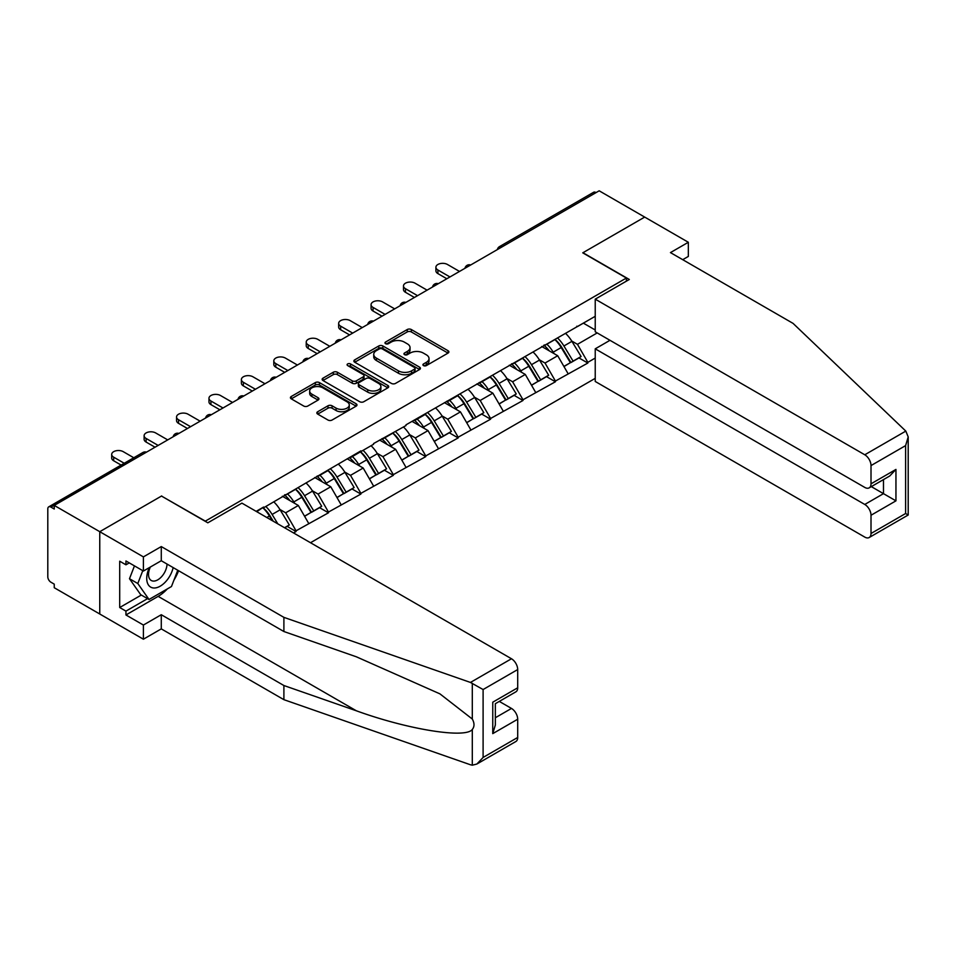 <?xml version="1.0" encoding="UTF-8"?>
<svg xmlns="http://www.w3.org/2000/svg" width="956" height="956" viewBox="0 0 956 956"><rect width="100%" height="100%" fill="white"/><g stroke="black" fill="none" stroke-linecap="round" stroke-linejoin="round"><path stroke-width="1.43" d="M423.508 365.598A2.02 1.171 0 0 0 426.364 365.598L448.041 353.087A2.88 1.661 0 0 0 448.89 351.904A2.88 1.661 0 0 0 448.041 350.733L411.319 329.533A2.88 1.661 0 0 0 407.244 329.533L385.567 342.045A2.02 1.171 0 0 0 384.981 342.869A2.02 1.171 0 0 0 385.567 343.694A2.02 1.171 0 0 0 388.423 343.694L391.231 342.069A9.237 5.33 0 0 1 404.28 342.069L407.34 343.837A9.237 5.33 0 0 1 410.052 347.614A9.237 5.33 0 0 1 407.34 351.378L404.543 353.003A2.02 1.171 0 0 0 403.946 353.828A2.02 1.171 0 0 0 404.543 354.652A2.02 1.171 0 0 0 407.399 354.652L410.196 353.027A9.237 5.33 0 0 1 423.257 353.027L426.316 354.796A9.237 5.33 0 0 1 429.017 358.56A9.237 5.33 0 0 1 426.316 362.336L423.508 363.949A2.02 1.171 0 0 0 422.922 364.774A2.02 1.171 0 0 0 423.508 365.598L423.508 363.949M317.691 411.737A2.88 1.661 0 0 0 316.842 412.92A2.88 1.661 0 0 0 317.691 414.091L327.992 420.043A2.88 1.661 0 0 0 332.067 420.043L356.146 406.145A2.88 1.661 0 0 0 356.982 404.962A2.88 1.661 0 0 0 356.146 403.791L319.424 382.591A2.88 1.661 0 0 0 315.337 382.591L291.269 396.489A2.88 1.661 0 0 0 290.421 397.66A2.88 1.661 0 0 0 291.269 398.843L303.709 406.025A2.88 1.661 0 0 0 307.796 406.025L318.097 400.074A2.88 1.661 0 0 0 318.934 398.903A2.88 1.661 0 0 0 318.097 397.72L311.919 394.159A7.72 4.457 0 0 1 309.66 391.016A7.72 4.457 0 0 1 314.428 386.893A7.72 4.457 0 0 1 322.841 387.861L347.016 401.819A7.72 4.457 0 0 1 349.275 404.962A7.72 4.457 0 0 1 344.507 409.084A7.72 4.457 0 0 1 336.094 408.116L332.067 405.786A2.88 1.661 0 0 0 327.992 405.786L317.691 411.737L317.691 414.091M161.695 495.937L99.759 531.691L54.241 505.413L599.173 190.806L644.691 217.084L582.754 252.838L626.395 278.029L205.337 521.128L161.695 496.176M391.434 383.416A2.88 1.661 0 0 0 395.509 383.416L419.588 369.518A2.88 1.661 0 0 0 420.425 368.335A2.88 1.661 0 0 0 419.588 367.164L382.866 345.964A2.88 1.661 0 0 0 378.779 345.964L354.712 359.862A2.88 1.661 0 0 0 353.863 361.033A2.88 1.661 0 0 0 354.712 362.216L391.434 383.416M348.486 366.04A2.02 1.171 0 0 1 350.529 366.327L387.825 387.849L363.794 401.723A2.88 1.661 0 0 1 359.707 401.723L322.985 380.524L333.297 374.621L333.297 372.231L322.985 378.17A2.88 1.661 0 0 0 322.148 379.353A2.88 1.661 0 0 0 322.985 380.524L322.985 378.17M333.297 374.621A2.88 1.661 0 0 1 337.372 374.621L337.372 372.231A2.88 1.661 0 0 0 333.297 372.231M337.372 372.231L352.262 380.823A2.88 1.661 0 0 0 356.349 380.823L363.172 376.879A2.88 1.661 0 0 0 364.021 375.696A2.88 1.661 0 0 0 363.172 374.525L347.673 365.574A2.02 1.171 0 0 1 347.088 364.75A2.02 1.171 0 0 1 348.331 363.674A2.02 1.171 0 0 1 350.529 363.925L387.861 385.471A2.88 1.661 0 0 1 388.71 386.654A2.88 1.661 0 0 1 387.861 387.825L387.861 385.471M310.497 542.733L595.23 378.349M626.395 278.029L626.395 281.148M256.77 511.711L263.629 507.039L256.148 511.352M263.629 507.755L360.89 450.874L360.89 451.602L373.569 444.277L373.569 443.56L405.989 425.563L405.989 424.834L595.23 316.305M595.23 358.07L587.844 362.324L577.46 344.327L571.7 341.005M555.042 339.5A19.694 11.364 -120 0 1 561.793 347.387L570.971 362.539L578.966 357.926L587.844 363.041L587.844 362.324M587.844 363.041L555.424 381.05L545.028 363.041L539.28 359.719M522.621 358.225A19.694 11.364 -120 0 1 529.373 366.1L538.551 381.265L546.545 376.64L555.424 381.767L555.424 381.05M555.424 381.767L523.004 399.763L512.607 381.767L506.859 378.445M490.201 376.939A19.694 11.364 -120 0 1 496.941 384.826L506.118 399.978L514.125 395.354L523.004 400.48L523.004 399.763M523.004 400.48L490.583 418.477L480.187 400.48L474.427 397.158M457.781 395.665A19.694 11.364 -120 0 1 464.52 403.54L473.698 418.692L481.705 414.079L490.583 419.206L490.583 418.477M490.583 419.206L458.163 437.203L447.767 419.206L442.007 415.872M425.36 414.378A19.694 11.364 -120 0 1 432.1 422.265L441.278 437.418L449.284 432.793L458.163 437.92L458.163 437.203M458.163 437.92L425.743 455.916L415.346 437.92L409.586 434.598M392.94 433.092A19.694 11.364 -120 0 1 399.68 440.979L408.857 456.132L416.864 451.519L425.743 456.633L425.743 455.916M425.743 456.633L393.322 474.642L382.926 456.633L377.166 453.311M360.52 451.818A19.694 11.364 -120 0 1 367.259 459.693L376.437 474.845L384.443 470.233L393.322 475.359L393.322 474.642M393.322 475.359L360.89 493.356L350.505 475.359L344.746 472.037M328.099 470.531A19.694 11.364 -120 0 1 334.839 478.418L344.017 493.571L352.023 488.946L360.89 494.073L360.89 493.356M360.89 494.073L328.47 512.069L318.085 494.073L312.325 490.751M295.679 489.257A19.694 11.364 -120 0 1 302.419 497.132L311.596 512.285L319.591 507.672L328.47 512.798L328.47 512.069M328.47 512.798L296.049 530.795L285.665 512.798L279.905 509.464M284.685 527.832L287.17 526.386L296.049 531.512L296.049 530.795M296.049 531.512L293.564 532.946M285.043 494.67L285.665 495.029L296.049 489.03M285.665 512.798L298.344 505.473L282.331 496.236M308.728 523.47L298.344 505.473M317.464 475.957L318.085 476.315L328.47 470.316M318.085 494.073L330.764 486.759L314.751 477.51M341.149 504.756L330.764 486.759M349.884 457.243L350.505 457.601L360.89 451.602M350.505 475.359L363.184 468.034L347.183 458.796M373.569 486.03L363.184 468.034M382.304 438.517L382.926 438.876L393.322 432.877M382.926 456.633L395.605 449.32L379.604 440.083M405.989 467.317L395.605 449.32M414.725 419.804L415.346 420.162L425.743 414.163M415.346 437.92L428.025 430.606L412.024 421.357M438.422 448.603L428.025 430.606M447.145 401.078L447.767 401.448L458.163 395.437M447.767 419.206L460.445 411.881L444.444 402.643M470.842 429.877L460.445 411.881M479.565 382.364L480.187 382.723L490.583 376.724M480.187 400.48L492.866 393.167L476.865 383.93M503.262 411.164L492.866 393.167M511.986 363.65L512.607 364.009L523.004 358.01M512.607 381.767L525.286 374.441L509.285 365.204M535.683 392.438L525.286 374.441M544.406 344.925L545.028 345.283L555.424 339.284M545.028 363.041L557.707 355.728L541.705 346.49M568.103 373.724L557.707 355.728M596.054 192.598L501.912 246.959M500.586 247.724A4.41 2.545 120 0 1 501.697 246.839A4.41 2.545 60 0 0 499.498 246.612L593.64 192.264A4.41 2.545 60 0 1 595.851 192.479M576.827 326.211L577.46 326.57L587.844 320.571M577.46 344.327L597.201 332.927M583.375 323.152L595.23 329.987M167.324 588.92A33.066 19.096 -60 0 1 158.158 596.365L125.941 614.959L143.4 625.045L143.4 639.206L99.759 614.003L99.759 531.691L161.48 496.056L207.834 522.812L241.916 503.131L511.472 658.756A8.819 5.091 60 0 1 517.698 669.558L483.103 689.539L470.448 682.441L283.896 617.361L161.277 546.569L143.4 556.894L99.759 531.691L99.759 614.003L54.241 587.725L54.241 584.128L50.919 582.204A4.41 2.545 -120 0 1 47.8 576.803L47.8 508.891A4.41 2.545 -120 0 1 48.708 506.871A4.41 2.545 -120 0 1 50.919 507.098L54.241 509.01L54.241 505.413M561.327 347.745L562.367 348.331M528.907 366.459L529.947 367.056M496.487 385.172L497.514 385.77M464.066 403.898L465.094 404.484M431.646 422.612L432.674 423.209M399.226 441.325L400.253 441.923M366.805 460.051L367.833 460.649M334.385 478.765L335.413 479.362M301.965 497.49L302.992 498.076M269.544 516.204L270.572 516.802M424.321 365.885L426.316 364.726A9.237 5.33 0 0 0 429.017 360.962L429.017 358.56M410.052 347.614L410.052 350.004A9.237 5.33 0 0 1 407.34 353.78L405.344 354.927M448.005 353.111L411.319 331.935A2.88 1.661 0 0 0 407.244 331.935L386.379 343.981M419.541 369.542L382.866 348.366A2.88 1.661 0 0 0 378.779 348.366L354.748 362.24M414.486 369.159A2.02 1.171 0 0 0 415.071 368.335A2.02 1.171 0 0 0 414.486 367.51L382.257 348.904A2.02 1.171 0 0 0 379.401 348.904L376.437 350.613A9.237 5.33 0 0 0 373.736 354.377A9.237 5.33 0 0 0 376.437 358.153L398.473 370.868A9.237 5.33 0 0 0 411.522 370.868L414.486 369.159L414.486 371.561A2.02 1.171 0 0 0 415.071 370.737L415.071 368.335M373.736 354.377L373.736 356.779A9.237 5.33 0 0 0 376.437 360.555L376.437 358.153M414.486 371.561L411.522 373.27A9.237 5.33 0 0 1 398.473 373.27L376.437 360.555M337.372 374.621L352.262 383.225A2.88 1.661 0 0 0 356.349 383.225L363.172 379.281A2.88 1.661 0 0 0 364.021 378.098L364.021 375.696M367.713 389.749A7.72 4.457 0 0 0 376.126 390.705A7.72 4.457 0 0 0 380.894 386.594A7.72 4.457 0 0 0 378.636 383.44L370.115 378.528A2.88 1.661 0 0 0 366.029 378.528L359.205 382.472A2.88 1.661 0 0 0 358.357 383.655A2.88 1.661 0 0 0 359.205 384.826L367.713 389.749L367.713 392.139A7.72 4.457 0 0 0 376.126 393.107A7.72 4.457 0 0 0 380.894 388.996L380.894 386.594M358.357 383.655L358.357 386.045A2.88 1.661 0 0 0 359.205 387.228L359.205 384.826M367.713 392.139L359.205 387.228M349.275 404.962L349.275 407.364A7.72 4.457 0 0 1 344.507 411.486A7.72 4.457 0 0 1 336.094 410.518L332.067 408.188A2.88 1.661 0 0 0 327.992 408.188L317.727 414.115M309.66 391.016L309.66 393.406A7.72 4.457 0 0 0 311.919 396.561L311.919 394.159M318.061 400.098L311.919 396.561M356.098 406.169L319.424 384.993A2.88 1.661 0 0 0 315.337 384.993L291.305 398.867M437.896 269.998L437.896 273.595A6.764 3.908 180 0 1 435.912 270.835L435.912 267.238A6.764 3.908 0 0 0 437.896 269.998L449.953 276.953M459.513 271.432L447.456 264.477A6.764 3.908 0 0 0 440.095 263.629A6.764 3.908 0 0 0 435.912 267.238M565.594 333.417A24.103 13.91 60 0 1 571.915 341.352L563.909 345.976A24.103 13.91 -120 0 0 557.599 338.03M563.909 345.976L573.086 361.129L581.093 356.516L571.915 341.352M570.971 362.539L573.086 361.129M578.966 357.926L581.093 356.516M543.821 345.271A19.694 11.364 60 0 1 549.246 350.84M546.892 344.208A24.103 13.91 60 0 1 553.213 352.155L554.11 353.648M563.98 366.578L570.385 362.694L561.208 347.542A24.103 13.91 -120 0 0 554.898 339.595M570.385 362.694L563.897 366.435M437.896 273.595L446.834 278.758M405.475 288.712L405.475 292.309A6.764 3.908 180 0 1 403.492 289.549L403.492 285.952A6.764 3.908 0 0 0 405.475 288.712L417.533 295.667M427.093 290.158L415.035 283.191A6.764 3.908 0 0 0 407.662 282.343A6.764 3.908 0 0 0 403.492 285.952M533.173 352.131A24.103 13.91 60 0 1 539.495 360.077L531.488 364.69A24.103 13.91 -120 0 0 525.179 356.755M531.488 364.69L540.666 379.843L548.672 375.23L539.495 360.077M538.551 381.265L540.666 379.843M546.545 376.64L548.672 375.23M511.4 363.985A19.694 11.364 60 0 1 516.826 369.554M514.471 362.933A24.103 13.91 60 0 1 520.793 370.88L521.689 372.374M531.548 385.292L537.965 381.408L528.788 366.256A24.103 13.91 -120 0 0 522.478 358.309M537.965 381.408L531.476 385.16M405.475 292.309L414.414 297.471M373.055 307.426L373.055 311.035A6.764 3.908 180 0 1 371.071 308.274L371.071 304.677A6.764 3.908 0 0 0 373.055 307.426L385.113 314.393M394.673 308.872L382.615 301.917A6.764 3.908 0 0 0 375.242 301.068A6.764 3.908 0 0 0 371.071 304.677M500.753 370.856A24.103 13.91 60 0 1 507.074 378.791L499.068 383.416A24.103 13.91 -120 0 0 492.758 375.469M499.068 383.416L508.245 398.568L516.252 393.944L507.074 378.791M506.118 399.978L508.245 398.568M514.125 395.354L516.252 393.944M478.968 382.711A19.694 11.364 60 0 1 484.405 388.279M482.051 381.647A24.103 13.91 60 0 1 488.361 389.594L489.269 391.088M499.128 404.018L505.545 400.122L496.367 384.969A24.103 13.91 -120 0 0 490.046 377.034M505.545 400.122L499.056 403.874M373.055 311.035L381.994 316.185M340.635 326.151L340.635 329.748A6.764 3.908 180 0 1 338.651 326.988L338.651 323.391A6.764 3.908 0 0 0 340.635 326.151L352.68 333.106M362.24 327.585L350.195 320.63A6.764 3.908 0 0 0 342.822 319.782A6.764 3.908 0 0 0 338.651 323.391M468.332 389.57A24.103 13.91 60 0 1 474.654 397.517L466.648 402.129A24.103 13.91 -120 0 0 460.326 394.195M466.648 402.129L475.825 417.282L483.832 412.669L474.654 397.517M473.698 418.692L475.825 417.282M481.705 414.079L483.832 412.669M446.548 401.424A19.694 11.364 60 0 1 451.985 406.993M449.631 400.373A24.103 13.91 60 0 1 455.94 408.308L456.849 409.801M466.707 422.731L473.124 418.848L463.947 403.695A24.103 13.91 -120 0 0 457.625 395.748M473.124 418.848L466.636 422.6M340.635 329.748L349.573 334.911M308.214 344.865L308.214 348.462A6.764 3.908 180 0 1 306.231 345.714L306.231 342.105A6.764 3.908 0 0 0 308.214 344.865L320.26 351.832M329.82 346.311L317.774 339.344A6.764 3.908 0 0 0 310.401 338.508A6.764 3.908 0 0 0 306.231 342.105M435.912 408.284A24.103 13.91 60 0 1 442.222 416.23L434.227 420.855A24.103 13.91 -120 0 0 427.906 412.908M434.227 420.855L443.405 436.008L451.411 431.383L442.222 416.23M441.278 437.418L443.405 436.008M449.284 432.793L451.411 431.383M414.127 420.138A19.694 11.364 60 0 1 419.565 425.719M417.21 419.087A24.103 13.91 60 0 1 423.52 427.033L424.428 428.527M434.287 441.445L440.704 437.561L431.526 422.409A24.103 13.91 -120 0 0 425.205 414.462M440.704 437.561L434.203 441.314M308.214 348.462L317.141 353.624M275.794 363.591L275.794 367.188A6.764 3.908 180 0 1 273.81 364.427L273.81 360.83A6.764 3.908 0 0 0 275.794 363.591L287.84 370.546M297.4 365.025L285.354 358.07A6.764 3.908 0 0 0 277.981 357.221A6.764 3.908 0 0 0 273.81 360.83M403.492 427.009A24.103 13.91 60 0 1 409.801 434.944L401.807 439.569A24.103 13.91 -120 0 0 395.485 431.622M401.807 439.569L410.984 454.721L418.979 450.097L409.801 434.944M408.857 456.132L410.984 454.721M416.864 451.519L418.979 450.097M381.707 438.864A19.694 11.364 60 0 1 387.144 444.432M384.79 437.8A24.103 13.91 60 0 1 391.1 445.747L392.008 447.241M401.867 460.171L408.284 456.287L399.106 441.134A24.103 13.91 -120 0 0 392.785 433.188M408.284 456.287L401.783 460.027M275.794 367.188L284.721 372.35M149.351 567.613A19.108 11.03 120 0 0 153.486 587.976A19.108 11.03 120 0 0 173.167 567.601M150.367 567.028A13.073 7.552 120 0 0 151.239 580.471A13.073 7.552 120 0 0 153.151 581.069A13.073 7.552 120 0 0 167.025 564.052M177.768 570.254L171.459 586.53L149.017 599.484L140.699 594.68L129.49 578.727L134.461 565.892M149.017 599.484L137.795 583.519L142.779 570.684M129.49 578.727L137.795 583.519M905.81 431.096L908.2 436.904L905.619 445.604L871.012 465.572A8.819 5.091 -120 0 0 864.774 454.781L905.81 431.096L793.074 323.391L670.455 252.599L688.332 242.274L644.691 217.084L582.957 252.719L629.311 279.475L595.23 299.156L864.774 454.781M688.332 242.274L688.332 256.435L682.715 259.674M609.976 340.312L595.23 348.832L595.23 381.468L864.774 537.093A8.819 5.091 -120 0 0 869.183 537.523A8.819 5.091 -120 0 0 871.012 533.496L871.012 515.248A8.819 5.091 -120 0 0 864.774 504.457L883.487 493.655L895.951 500.848L871.012 515.248M595.23 348.832L864.774 504.457M595.23 299.156L595.23 331.792L864.774 487.417A8.819 5.091 -120 0 0 869.183 487.847A8.819 5.091 -120 0 0 871.012 483.82L871.012 465.572M871.31 486.628L883.487 493.655L883.487 479.601M871.012 483.82L895.951 469.42L889.713 476.004L869.183 487.847M871.012 533.496L905.619 513.515L906.933 514.268M143.4 625.045L161.277 614.72L283.896 685.524L283.896 699.673L470.448 764.764L472.3 765.194L476.865 764.035L483.103 757.451L517.698 737.47A8.819 5.091 60 0 1 515.881 741.509L476.865 764.035M283.896 685.524L356.373 710.798C407.854 729.512 465.536 738.797 472.3 729.476C474.558 726.632 474.558 723.154 472.3 719.032L439.927 693.865L356.373 656.808L283.896 631.522L161.277 560.73L143.4 571.043L125.941 560.969L125.941 564.805L119.703 561.208L119.703 607.526L125.941 611.123L147.559 598.647M161.277 614.72L161.277 628.881L143.4 639.206M283.896 699.673L161.277 628.881M517.698 669.558L517.698 687.794A8.819 5.091 60 0 1 515.881 691.833L495.351 703.688L495.351 724.947L492.758 733.634L492.758 702.194C496.128 704.142 496.128 704.142 492.758 702.194L517.698 687.794M143.4 556.894L143.4 571.043M125.941 614.959L125.941 611.123M161.277 546.569L161.277 560.73M283.896 617.361L283.896 631.522M495.351 717.741L511.472 708.432A8.819 5.091 60 0 1 517.698 719.235L517.698 737.47M511.472 708.432L499.295 701.405M178.581 570.72A33.066 19.096 -60 0 1 173.884 580.268M129.275 562.893L125.941 564.805M119.703 607.526L141.333 595.038M243.374 382.304L243.374 385.901A6.764 3.908 180 0 1 241.39 383.141L241.39 379.544A6.764 3.908 0 0 0 243.374 382.304L255.419 389.259M264.979 383.738L252.934 376.784A6.764 3.908 0 0 0 245.561 375.935A6.764 3.908 0 0 0 241.39 379.544M371.071 445.723A24.103 13.91 60 0 1 377.381 453.67L369.386 458.283A24.103 13.91 -120 0 0 363.065 450.348M369.386 458.283L378.564 473.435L386.559 468.822L377.381 453.67M376.437 474.845L378.564 473.435M384.443 470.233L386.559 468.822M349.287 457.577A19.694 11.364 60 0 1 354.724 463.146M352.37 456.526A24.103 13.91 60 0 1 358.679 464.461L359.587 465.966M369.446 478.884L375.863 475.001L366.686 459.848A24.103 13.91 -120 0 0 360.364 451.901M375.863 475.001L369.363 478.753M243.374 385.901L252.3 391.064M210.941 401.018L210.941 404.627A6.764 3.908 180 0 1 208.97 401.867L208.97 398.258A6.764 3.908 0 0 0 210.941 401.018L222.999 407.985M232.559 402.464L220.501 395.509A6.764 3.908 0 0 0 213.14 394.661A6.764 3.908 0 0 0 208.97 398.258M338.651 464.449A24.103 13.91 60 0 1 344.961 472.384L336.966 477.008A24.103 13.91 -120 0 0 330.645 469.061M336.966 477.008L346.144 492.161L354.138 487.536L344.961 472.384M344.017 493.571L346.144 492.161M352.023 488.946L354.138 487.536M316.866 476.303A19.694 11.364 60 0 1 322.303 481.872M319.937 475.24A24.103 13.91 60 0 1 326.259 483.186L327.167 484.68M337.026 497.61L343.443 493.714L334.265 478.562A24.103 13.91 -120 0 0 327.944 470.627M343.443 493.714L336.942 497.467M210.941 404.627L219.88 409.777M178.521 419.744L178.521 423.341A6.764 3.908 180 0 1 176.549 420.58L176.549 416.983A6.764 3.908 0 0 0 178.521 419.744L190.579 426.699M200.139 421.178L188.081 414.223A6.764 3.908 0 0 0 180.72 413.374A6.764 3.908 0 0 0 176.549 416.983M306.231 483.162A24.103 13.91 60 0 1 312.54 491.109L304.546 495.722A24.103 13.91 -120 0 0 298.224 487.775M304.546 495.722L313.723 510.874L321.718 506.262L312.54 491.109M311.596 512.285L313.723 510.874M319.591 507.672L321.718 506.262M284.446 495.017A19.694 11.364 60 0 1 289.871 500.586M287.517 493.965A24.103 13.91 60 0 1 293.839 501.9L294.747 503.394M304.606 516.324L311.011 512.44L301.833 497.287A24.103 13.91 -120 0 0 295.524 489.341M311.011 512.44L304.522 516.18M178.521 423.341L187.46 428.503M146.101 438.457L146.101 442.054A6.764 3.908 180 0 1 144.129 439.294L144.129 435.697A6.764 3.908 0 0 0 146.101 438.457L158.158 445.424M167.718 439.903L155.661 432.937A6.764 3.908 0 0 0 148.299 432.088A6.764 3.908 0 0 0 144.129 435.697M273.798 501.876A24.103 13.91 60 0 1 280.12 509.823L272.113 514.447A24.103 13.91 -120 0 0 265.804 506.501M272.113 514.447L277.826 523.864M280.12 509.823L289.298 524.975L284.518 527.736M287.17 526.386L289.298 524.975M263.259 507.971A19.694 11.364 -120 0 1 269.998 515.858L273.249 521.223M272.221 520.626L269.413 516.001A24.103 13.91 -120 0 0 263.103 508.054M146.101 442.054L155.039 447.217M113.68 457.183L113.68 460.78A6.764 3.908 180 0 1 111.697 458.02L111.697 454.423A6.764 3.908 0 0 0 113.68 457.183L124.232 463.266M133.792 457.757L123.24 451.662A6.764 3.908 0 0 0 115.879 450.814A6.764 3.908 0 0 0 111.697 454.423M113.68 460.78L121.113 465.07M145.276 452.857L50.919 507.098M146.184 452.331A4.41 2.545 -60 0 0 145.061 452.738A4.41 2.545 -120 0 0 142.862 452.523L48.708 506.871M468.165 266.437A4.41 2.545 120 0 1 469.276 265.553A4.41 2.545 -60 0 1 470.4 265.147M435.733 285.163A4.41 2.545 120 0 1 436.856 284.279A4.41 2.545 -60 0 1 437.979 283.872M403.312 303.877A4.41 2.545 120 0 1 404.436 302.992A4.41 2.545 -60 0 1 405.559 302.586M370.892 322.59A4.41 2.545 120 0 1 372.015 321.706A4.41 2.545 -60 0 1 373.139 321.3M338.472 341.316A4.41 2.545 120 0 1 339.595 340.432A4.41 2.545 -60 0 1 340.706 340.025M306.051 360.03A4.41 2.545 120 0 1 307.175 359.145A4.41 2.545 -60 0 1 308.286 358.739M273.631 378.755A4.41 2.545 120 0 1 274.754 377.859A4.41 2.545 -60 0 1 275.866 377.453M241.211 397.469A4.41 2.545 120 0 1 242.334 396.585A4.41 2.545 -60 0 1 243.445 396.178M208.79 416.183A4.41 2.545 120 0 1 209.902 415.298A4.41 2.545 -60 0 1 211.025 414.892M176.37 434.908A4.41 2.545 120 0 1 177.481 434.024A4.41 2.545 -60 0 1 178.605 433.618M426.316 364.726L426.316 362.336M404.543 354.652L404.543 353.003M407.34 353.78L407.34 351.378M385.567 343.694L385.567 342.045M407.244 331.935L407.244 329.533M411.319 331.935L411.319 329.533M448.041 353.087L448.041 350.733M354.712 362.216L354.712 359.862M378.779 348.366L378.779 345.964M382.866 348.366L382.866 345.964M419.588 369.518L419.588 367.164M398.473 373.27L398.473 370.868M411.522 373.27L411.522 370.868M352.262 383.225L352.262 380.823M356.349 383.225L356.349 380.823M363.172 379.281L363.172 376.879M350.529 366.327L350.529 363.925M327.992 408.188L327.992 405.786M332.067 408.188L332.067 405.786M336.094 410.518L336.094 408.116M318.097 400.074L318.097 397.72M291.269 398.843L291.269 396.489M315.337 384.993L315.337 382.591M319.424 384.993L319.424 382.591M356.146 406.145L356.146 403.791M561.208 347.542L553.213 352.155M528.788 366.256L520.793 370.88M496.367 384.969L488.361 389.594M463.947 403.695L455.94 408.308M431.526 422.409L423.52 427.033M399.106 441.134L391.1 445.747M905.619 513.515L905.619 445.604M895.951 469.42L895.951 500.848M472.3 765.194L472.3 729.476M472.3 719.032L472.3 683.301M483.103 689.539L483.103 757.451M517.698 719.235L492.758 733.634M470.448 682.441L511.472 658.756M158.158 596.365L356.373 710.798M366.686 459.848L358.679 464.461M334.265 478.562L326.259 483.186M301.833 497.287L293.839 501.9M269.413 516.001L266.808 517.507M499.498 246.612A4.41 4.41 0 0 0 497.371 249.576M470.687 264.979A4.41 4.41 0 0 0 464.951 268.289M438.266 283.693A4.41 4.41 0 0 0 432.53 287.003M405.846 302.419A4.41 4.41 0 0 0 400.11 305.729M373.426 321.132A4.41 4.41 0 0 0 367.69 324.442M341.005 339.846A4.41 4.41 0 0 0 335.269 343.168M308.585 358.572A4.41 4.41 0 0 0 302.849 361.882M276.165 377.285A4.41 4.41 0 0 0 270.429 380.596M243.744 396.011A4.41 4.41 0 0 0 238.008 399.321M211.324 414.725A4.41 4.41 0 0 0 205.588 418.035M178.903 433.438A4.41 4.41 0 0 0 173.167 436.761M146.483 452.164A4.41 4.41 0 0 0 142.862 452.523M908.2 436.904L908.2 515.009L869.183 537.523"/></g></svg>
